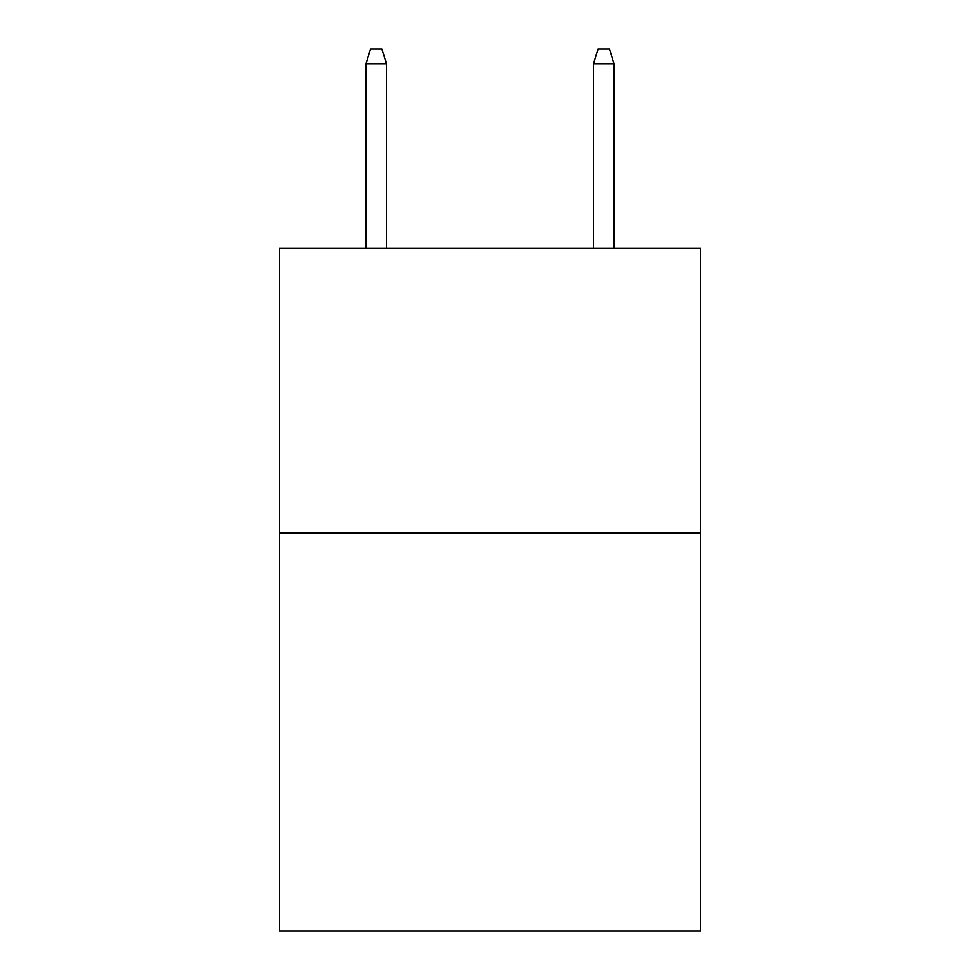 <?xml version="1.0" encoding="UTF-8"?>
<svg xmlns="http://www.w3.org/2000/svg" width="980" height="980" viewBox="0 0 980 980"><rect width="100%" height="100%" fill="white"/><g stroke="black" fill="none" stroke-linecap="round" stroke-linejoin="round"><path stroke-width="1.47" d="M700.492 532.777L700.492 931L279.508 931L279.508 248.332L700.492 248.332L700.492 532.777L279.508 532.777M386.463 248.332L386.463 63.786L365.981 63.786L365.981 248.332M365.981 63.786L370.538 49L381.906 49L386.463 63.786M593.537 63.786L598.094 49L609.462 49L614.019 63.786L593.537 63.786L593.537 248.332M614.019 63.786L614.019 248.332"/></g></svg>
